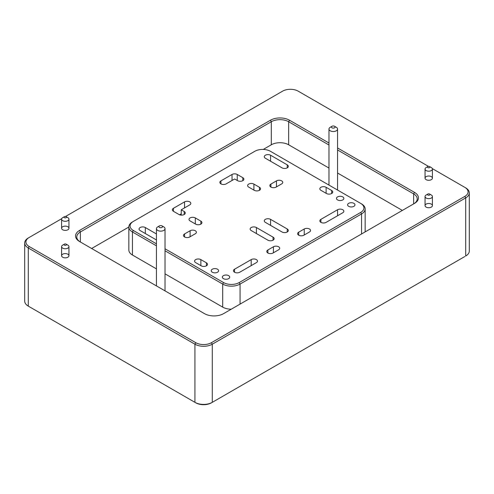 <?xml version="1.0" encoding="UTF-8"?>
<svg xmlns="http://www.w3.org/2000/svg" width="494" height="494" viewBox="0 0 494 494"><rect width="100%" height="100%" fill="white"/><g stroke="black" fill="none" stroke-linecap="round" stroke-linejoin="round"><path stroke-width="0.74" d="M159.432 225.906L157.697 226.907A4.298 2.482 0 0 0 156.437 228.66A4.298 2.482 0 0 0 162.39 230.945A4.298 2.482 0 0 0 165.027 228.66A4.298 2.482 0 0 0 163.773 226.907L162.032 225.906A1.84 1.062 0 0 0 159.432 225.906A1.84 1.062 0 0 0 159.204 227.246A1.84 1.062 0 0 0 161.445 227.635A1.84 1.062 0 0 0 162.032 225.906M165.027 290.867A4.298 2.482 0 0 0 165.027 290.793L165.027 228.66M331.968 126.291L330.227 127.298A4.298 2.482 0 0 0 328.973 129.051A4.298 2.482 0 0 0 334.926 131.336A4.298 2.482 0 0 0 337.563 129.051A4.298 2.482 0 0 0 336.303 127.298L334.568 126.291A1.84 1.062 0 0 0 331.968 126.291A1.84 1.062 0 0 0 331.74 127.637A1.84 1.062 0 0 0 333.981 128.026A1.84 1.062 0 0 0 334.568 126.291M66.134 216.675L67.869 217.675A3.68 2.124 180 0 1 68.752 218.496A3.68 2.124 180 0 1 68.95 219.175A3.68 2.124 180 0 1 65.264 221.306A3.68 2.124 180 0 1 61.583 219.175A3.68 2.124 180 0 1 62.664 217.675L64.399 216.675A1.229 0.71 180 0 1 66.134 216.675A1.229 0.71 180 0 1 66.431 216.946A1.229 0.71 180 0 1 65.832 217.805A1.229 0.71 180 0 1 64.276 217.595A1.229 0.71 180 0 1 64.399 216.675M66.134 244.129L67.869 245.135A3.68 2.124 180 0 1 68.752 245.956A3.68 2.124 180 0 1 68.95 246.636A3.68 2.124 180 0 1 65.264 248.76A3.68 2.124 180 0 1 61.583 246.636A3.68 2.124 180 0 1 62.664 245.135L64.399 244.129A1.229 0.71 180 0 1 66.134 244.129A1.229 0.71 180 0 1 66.431 244.407A1.229 0.71 180 0 1 65.832 245.259A1.229 0.71 180 0 1 64.276 245.049A1.229 0.71 180 0 1 64.399 244.129M429.601 194.025L431.336 195.025A3.68 2.124 180 0 1 432.219 195.846A3.68 2.124 180 0 1 432.417 196.532A3.68 2.124 180 0 1 428.736 198.656A3.68 2.124 180 0 1 425.05 196.532A3.68 2.124 180 0 1 426.131 195.025L427.866 194.025A1.229 0.71 180 0 1 429.601 194.025A1.229 0.71 180 0 1 429.897 194.296A1.229 0.71 180 0 1 429.298 195.155A1.229 0.71 180 0 1 427.742 194.945A1.229 0.71 180 0 1 427.866 194.025M429.601 166.564L431.336 167.565A3.68 2.124 180 0 1 432.219 168.392A3.68 2.124 180 0 1 432.417 169.072A3.68 2.124 180 0 1 428.736 171.196A3.68 2.124 180 0 1 425.05 169.072A3.68 2.124 180 0 1 426.131 167.565L427.866 166.564A1.229 0.71 180 0 1 429.601 166.564A1.229 0.71 180 0 1 429.897 166.842A1.229 0.71 180 0 1 429.298 167.694A1.229 0.71 180 0 1 427.742 167.485A1.229 0.71 180 0 1 427.866 166.564M237.589 180.681L234.644 178.976L226.135 183.885A3.68 2.124 0 0 1 222.121 184.348A3.68 2.124 0 0 1 219.849 182.385A3.68 2.124 0 0 1 220.929 180.878L232.038 174.468A3.68 2.124 0 0 1 237.244 174.468L242.801 177.673A3.68 2.124 0 0 1 243.875 179.174A3.68 2.124 0 0 1 241.603 181.137A3.68 2.124 0 0 1 237.589 180.681M326.46 193.506L320.909 190.301A3.68 2.124 0 0 1 319.828 188.794A3.68 2.124 0 0 1 322.1 186.831A3.68 2.124 0 0 1 326.114 187.294L331.672 190.499A3.68 2.124 0 0 1 332.746 192.005A3.68 2.124 0 0 1 330.474 193.969A3.68 2.124 0 0 1 326.46 193.506M320.909 219.361L337.569 209.74A3.68 2.124 0 0 1 341.582 209.277A3.68 2.124 0 0 1 343.855 211.241A3.68 2.124 0 0 1 342.78 212.747L326.114 222.368A3.68 2.124 0 0 1 322.1 222.831A3.68 2.124 0 0 1 319.828 220.861A3.68 2.124 0 0 1 320.909 219.361L320.909 222.368M298.691 232.186L304.242 228.981A3.68 2.124 0 0 1 308.256 228.518A3.68 2.124 0 0 1 310.528 230.482A3.68 2.124 0 0 1 309.454 231.989L303.896 235.193A3.68 2.124 0 0 1 299.883 235.657A3.68 2.124 0 0 1 297.61 233.693A3.68 2.124 0 0 1 298.691 232.186L298.691 235.193M265.364 222.368L282.025 231.989A3.68 2.124 0 0 0 286.038 232.446A3.68 2.124 0 0 0 288.311 230.482A3.68 2.124 0 0 0 287.236 228.981L270.57 219.361A3.68 2.124 0 0 0 266.556 218.898A3.68 2.124 0 0 0 264.284 220.861A3.68 2.124 0 0 0 265.364 222.368M270.916 184.083L276.473 180.878A3.68 2.124 0 0 1 280.487 180.421A3.68 2.124 0 0 1 282.759 182.385A3.68 2.124 0 0 1 281.679 183.885L276.127 187.09A3.68 2.124 0 0 1 272.114 187.553A3.68 2.124 0 0 1 269.841 185.59A3.68 2.124 0 0 1 270.916 184.083L270.916 187.09M259.461 187.294L253.91 184.083A3.68 2.124 0 0 0 249.896 183.626A3.68 2.124 0 0 0 247.624 185.59A3.68 2.124 0 0 0 248.698 187.09L254.256 190.301A3.68 2.124 0 0 0 258.269 190.758A3.68 2.124 0 0 0 260.542 188.794A3.68 2.124 0 0 0 259.461 187.294L259.461 190.301M282.025 167.849L265.364 158.228A3.68 2.124 0 0 1 264.284 156.728A3.68 2.124 0 0 1 266.556 154.764A3.68 2.124 0 0 1 270.57 155.227L287.236 164.848A3.68 2.124 0 0 1 288.311 166.348A3.68 2.124 0 0 1 286.038 168.312A3.68 2.124 0 0 1 282.025 167.849M337.569 199.922A3.68 2.124 0 0 0 341.582 200.379A3.68 2.124 0 0 0 343.855 198.415A3.68 2.124 0 0 0 340.175 196.291A3.68 2.124 0 0 0 336.494 198.415A3.68 2.124 0 0 0 337.569 199.922M348.678 206.331A3.68 2.124 0 0 0 352.691 206.795A3.68 2.124 0 0 0 354.964 204.831A3.68 2.124 0 0 0 351.283 202.707A3.68 2.124 0 0 0 347.603 204.831A3.68 2.124 0 0 0 348.678 206.331M273.071 237.157A3.68 2.124 180 0 1 274.151 238.664A3.68 2.124 180 0 1 271.879 240.627A3.68 2.124 180 0 1 267.865 240.164L251.199 230.544A3.68 2.124 180 0 1 250.125 229.043A3.68 2.124 180 0 1 252.397 227.079A3.68 2.124 180 0 1 256.411 227.536L273.071 237.157L273.071 240.164M251.199 259.609L234.539 269.224A3.68 2.124 180 0 0 233.458 270.731A3.68 2.124 180 0 0 235.731 272.694A3.68 2.124 180 0 0 239.744 272.231L256.411 262.61A3.68 2.124 180 0 0 257.485 261.11A3.68 2.124 180 0 0 255.213 259.146A3.68 2.124 180 0 0 251.199 259.609L251.199 265.618M184.2 211.506L181.249 209.802L189.758 204.893A3.68 2.124 180 0 0 190.832 203.386A3.68 2.124 180 0 0 188.56 201.422A3.68 2.124 180 0 0 184.546 201.885L173.437 208.295A3.68 2.124 180 0 0 172.363 209.802A3.68 2.124 180 0 0 173.437 211.302L178.995 214.513A3.68 2.124 180 0 0 183.008 214.97A3.68 2.124 180 0 0 185.281 213.007A3.68 2.124 180 0 0 184.2 211.506L184.2 214.513M156.437 233.958L145.322 227.536A3.68 2.124 180 0 0 141.309 227.079A3.68 2.124 180 0 0 139.036 229.043A3.68 2.124 180 0 0 140.111 230.544L156.437 239.967M228.636 275.64A3.68 2.124 180 0 1 229.716 277.146A3.68 2.124 180 0 1 226.03 279.271A3.68 2.124 180 0 1 222.349 277.146A3.68 2.124 180 0 1 224.622 275.177A3.68 2.124 180 0 1 228.636 275.64M217.527 269.224A3.68 2.124 180 0 1 218.607 270.731A3.68 2.124 180 0 1 214.921 272.855A3.68 2.124 180 0 1 211.241 270.731A3.68 2.124 180 0 1 213.513 268.767A3.68 2.124 180 0 1 217.527 269.224M190.104 220.923A3.68 2.124 180 0 1 189.023 219.422A3.68 2.124 180 0 1 191.295 217.459A3.68 2.124 180 0 1 195.309 217.916L200.867 221.127A3.68 2.124 180 0 1 201.941 222.627A3.68 2.124 180 0 1 199.669 224.591A3.68 2.124 180 0 1 195.655 224.134L190.104 220.923M156.437 245.821L132.441 231.97L133.306 230.463A11.047 6.379 180 0 1 133.306 221.448L254.811 151.294A11.047 6.379 180 0 1 270.434 151.294L360.694 203.405A11.047 6.379 180 0 1 360.694 212.426L361.559 213.927L240.059 284.081A12.276 7.089 180 0 1 222.701 284.081L165.027 250.785M133.306 221.448L132.441 221.948L133.306 221.448M133.306 230.463L156.437 243.82M165.027 248.778L223.566 282.574A11.047 6.379 180 0 0 239.189 282.574L360.694 212.426M190.104 230.747L184.546 233.952A3.68 2.124 180 0 0 183.472 235.453A3.68 2.124 180 0 0 185.744 237.416A3.68 2.124 180 0 0 189.758 236.959L195.309 233.748A3.68 2.124 180 0 0 196.39 232.248A3.68 2.124 180 0 0 194.117 230.284A3.68 2.124 180 0 0 190.104 230.747L190.104 236.756M206.418 262.814L200.867 259.609A3.68 2.124 180 0 0 196.853 259.146A3.68 2.124 180 0 0 194.58 261.11A3.68 2.124 180 0 0 195.655 262.61L201.212 265.821A3.68 2.124 180 0 0 205.226 266.278A3.68 2.124 180 0 0 207.499 264.315A3.68 2.124 180 0 0 206.418 262.814L206.418 265.821M273.417 246.778L267.865 249.989A3.68 2.124 180 0 0 266.785 251.489A3.68 2.124 180 0 0 269.057 253.453A3.68 2.124 180 0 0 273.071 252.99L278.628 249.785A3.68 2.124 180 0 0 279.703 248.284A3.68 2.124 180 0 0 277.43 246.321A3.68 2.124 180 0 0 273.417 246.778L273.417 252.792M428.465 166.373L298.203 91.168A11.047 6.379 180 0 0 282.58 91.168L65.535 216.483M61.676 218.706L28.294 237.978A12.276 7.089 180 0 0 24.7 242.992L24.7 301.118A12.276 7.089 180 0 0 28.294 306.126L195.797 402.832A11.047 6.379 180 0 0 211.42 402.832L464.835 256.522A11.047 6.379 180 0 0 464.854 256.51M29.165 246.5L195.797 342.7L194.926 344.207L194.926 402.332A12.276 7.089 180 0 0 212.284 402.332L212.284 344.207L211.42 342.7L464.835 196.39A11.047 6.379 180 0 0 464.835 187.374L465.706 187.874A12.276 7.089 180 0 1 469.3 192.882A12.276 7.089 180 0 1 465.706 197.896L212.284 344.207A12.276 7.089 180 0 1 194.926 344.207L28.294 248L29.165 246.5A11.047 6.379 180 0 1 29.165 237.478L28.294 237.978L29.165 237.478M211.42 342.7A11.047 6.379 180 0 1 195.797 342.7M465.706 187.874L432.324 168.602M337.563 147.965L414.503 192.382A13.499 7.793 180 0 1 414.503 203.405L223.566 313.641A13.499 7.793 180 0 1 204.473 313.641L79.497 241.486A13.499 7.793 180 0 1 79.497 230.463L270.434 120.227A13.499 7.793 180 0 1 289.527 120.227L328.973 143.007M431.336 179.655A3.68 2.124 180 0 1 427.322 180.119A3.68 2.124 180 0 1 425.05 178.155A3.68 2.124 180 0 1 428.736 176.025A3.68 2.124 180 0 1 432.417 178.155A3.68 2.124 180 0 1 431.336 179.655M431.336 207.116A3.68 2.124 180 0 1 427.322 207.573A3.68 2.124 180 0 1 425.05 205.609A3.68 2.124 180 0 1 428.736 203.485A3.68 2.124 180 0 1 432.417 205.609A3.68 2.124 180 0 1 431.336 207.116M67.869 257.22A3.68 2.124 180 0 1 63.856 257.683A3.68 2.124 180 0 1 61.583 255.719A3.68 2.124 180 0 1 65.264 253.595A3.68 2.124 180 0 1 68.95 255.719A3.68 2.124 180 0 1 67.869 257.22M67.869 229.766A3.68 2.124 180 0 1 63.856 230.223A3.68 2.124 180 0 1 61.583 228.259A3.68 2.124 180 0 1 65.264 226.135A3.68 2.124 180 0 1 68.95 228.259A3.68 2.124 180 0 1 67.869 229.766M24.7 242.992A12.276 7.089 180 0 0 28.294 248L28.294 306.126L29.165 306.626A11.047 6.379 180 0 1 29.146 306.62M414.503 192.382L413.632 193.889A12.276 7.089 180 0 1 417.226 198.897A12.276 7.089 180 0 1 413.645 203.899L413.632 193.889L337.563 149.966M328.973 145.008L288.657 121.734A12.276 7.089 180 0 0 271.299 121.734L80.368 231.97L79.497 230.463M263.234 149.441L271.299 144.785A12.276 7.089 180 0 1 288.657 144.785L328.973 168.059M337.563 173.017L402.351 210.419M231.254 309.201A12.276 7.089 180 0 1 222.701 307.126L165.027 273.83M156.437 268.872L132.441 255.015A12.276 7.089 180 0 1 128.848 250.007L128.848 226.956A12.276 7.089 180 0 1 132.441 221.948M91.649 248.501L128.848 227.03M132.441 255.015L132.441 231.97A12.276 7.089 180 0 1 128.848 226.956M469.3 192.882L469.3 251.008A12.276 7.089 180 0 1 465.706 256.022L465.706 197.896L464.835 196.39M80.355 241.98A12.276 7.089 180 0 1 76.774 236.978A12.276 7.089 180 0 1 80.368 231.97L80.368 241.986M361.559 203.911L360.694 203.405L361.559 203.911A12.276 7.089 180 0 1 365.152 208.919A12.276 7.089 180 0 1 361.559 213.927L361.559 233.971M181.249 213.809L179.569 214.779M181.249 215.125L181.249 209.802M237.244 180.477L237.244 174.468M242.801 180.681L242.801 177.673M326.114 193.308L326.114 187.294M331.672 193.506L331.672 190.499M337.569 215.755L337.569 209.74M304.242 234.996L304.242 228.981M287.236 231.989L287.236 228.981M270.57 225.375L270.57 219.361M276.473 186.893L276.473 180.878M253.91 190.097L253.91 184.083M232.038 180.477L232.038 174.468M220.929 183.885L220.929 180.878M287.236 167.849L287.236 164.848M270.57 161.235L270.57 155.227M256.411 233.551L256.411 227.536M200.867 224.134L200.867 221.127M195.309 223.93L195.309 217.916M288.657 144.785L288.657 121.734L289.527 120.227M222.701 307.126L222.701 284.081L223.566 282.574M240.059 304.119L240.059 284.081L239.189 282.574M271.299 144.785L271.299 121.734L270.434 120.227M194.926 402.332L195.797 402.832M145.322 233.551L145.322 227.536M184.546 236.959L184.546 233.952M173.437 211.302L173.437 208.295M184.546 207.894L184.546 201.885M200.867 265.618L200.867 259.609M234.539 272.231L234.539 269.224M267.865 252.99L267.865 249.989M156.437 285.909L156.437 228.66M337.563 190.054L337.563 129.051M328.973 185.096L328.973 129.051M61.583 219.175L61.583 228.259M68.95 219.175L68.95 228.259M61.583 246.636L61.583 255.719M68.95 246.636L68.95 255.719M425.05 196.532L425.05 205.609M432.417 196.532L432.417 205.609M425.05 169.072L425.05 178.155M432.417 169.072L432.417 178.155M365.152 231.896L365.152 208.919M29.165 306.626L28.294 306.126"/></g></svg>
